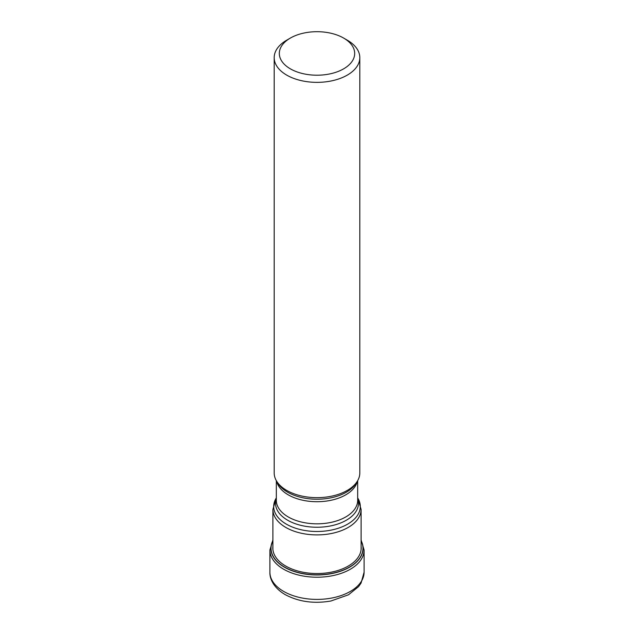 <?xml version="1.0" encoding="UTF-8"?>
<svg xmlns="http://www.w3.org/2000/svg" width="634" height="634" viewBox="0 0 634 634"><rect width="100%" height="100%" fill="white"/><g stroke="black" fill="none" stroke-linecap="round" stroke-linejoin="round"><path stroke-width="0.95" d="M272.905 540.794A45.965 26.541 180 0 0 284.5 567.05A45.965 26.541 0 0 0 340.466 571.107A45.965 26.541 0 0 0 361.095 540.794M274.189 57.646L274.189 472.94A42.811 24.718 0 0 0 276.582 481.087A42.811 24.718 0 0 0 286.726 490.415A42.811 24.718 0 0 0 357.418 481.087A42.811 24.718 0 0 0 359.811 472.94L359.811 57.646A42.811 24.718 180 0 1 347.273 75.121A42.811 24.718 180 0 1 286.726 75.121A42.811 24.718 180 0 1 274.189 57.646A42.811 24.718 180 0 1 286.726 40.172L290.356 38.072A37.675 21.754 180 0 1 343.644 38.072L347.273 40.172A42.811 24.718 180 0 1 359.811 57.646M347.273 40.172L343.644 38.072A37.675 21.754 180 0 1 343.644 68.837A37.675 21.754 180 0 1 290.356 68.837A37.675 21.754 180 0 1 290.356 38.072M269.902 572.217A47.098 27.191 0 0 0 283.699 591.443A47.098 27.191 0 0 0 335.021 597.339A47.098 27.191 0 0 0 364.098 572.217L361.063 583.074L358.551 586.648L348.51 594.787L330.869 601.016C313.822 603.917 298.566 601.769 285.118 594.581C273.833 587.932 269.608 578.977 269.902 572.217L269.902 550.027L272.905 540.002M364.098 572.217L364.098 550.027A47.098 27.191 180 0 1 335.021 575.149A47.098 27.191 180 0 1 283.699 569.253A47.098 27.191 180 0 1 269.902 550.027M361.095 540.62A46.1 26.612 180 0 1 340.72 571.186A46.1 26.612 180 0 1 284.404 567.192A46.1 26.612 180 0 1 272.905 540.62M361.095 546.54A44.174 25.503 0 0 1 335.093 571.297A44.174 25.503 0 0 1 285.768 566.067A44.174 25.503 180 0 1 272.905 546.54M361.095 549.527L361.095 509.443A44.095 25.463 180 0 1 333.872 532.964A44.095 25.463 180 0 1 285.815 527.448A44.095 25.463 180 0 1 285.776 527.417A44.095 25.463 180 0 1 272.905 509.443L272.905 549.527M272.905 509.443L276.123 498.245A43.294 24.995 0 0 0 286.386 524.167A43.294 24.995 0 0 0 340.022 527.654A43.294 24.995 0 0 0 357.877 498.245L357.671 497.912M357.671 498.617A41.472 23.941 180 0 1 336.567 524.413A41.472 23.941 180 0 1 287.67 520.237A41.472 23.941 180 0 1 276.329 498.617M276.329 480.651L276.329 500.345A40.671 23.482 0 0 0 288.24 516.948A40.671 23.482 0 0 0 332.565 522.044A40.671 23.482 0 0 0 357.671 500.345L357.671 480.651M357.346 481.206A40.671 23.482 180 0 1 330.179 500.448A40.671 23.482 180 0 1 288.288 494.869A40.671 23.482 180 0 1 288.24 494.837A40.671 23.482 180 0 1 276.654 481.206M276.582 481.087L277.843 483.179A41.472 23.941 0 0 0 287.67 492.214A41.472 23.941 0 0 0 287.717 492.238A41.472 23.941 0 0 0 356.157 483.179L357.418 481.087M364.098 550.027L361.095 540.002M361.095 509.443L357.877 498.245"/></g></svg>
